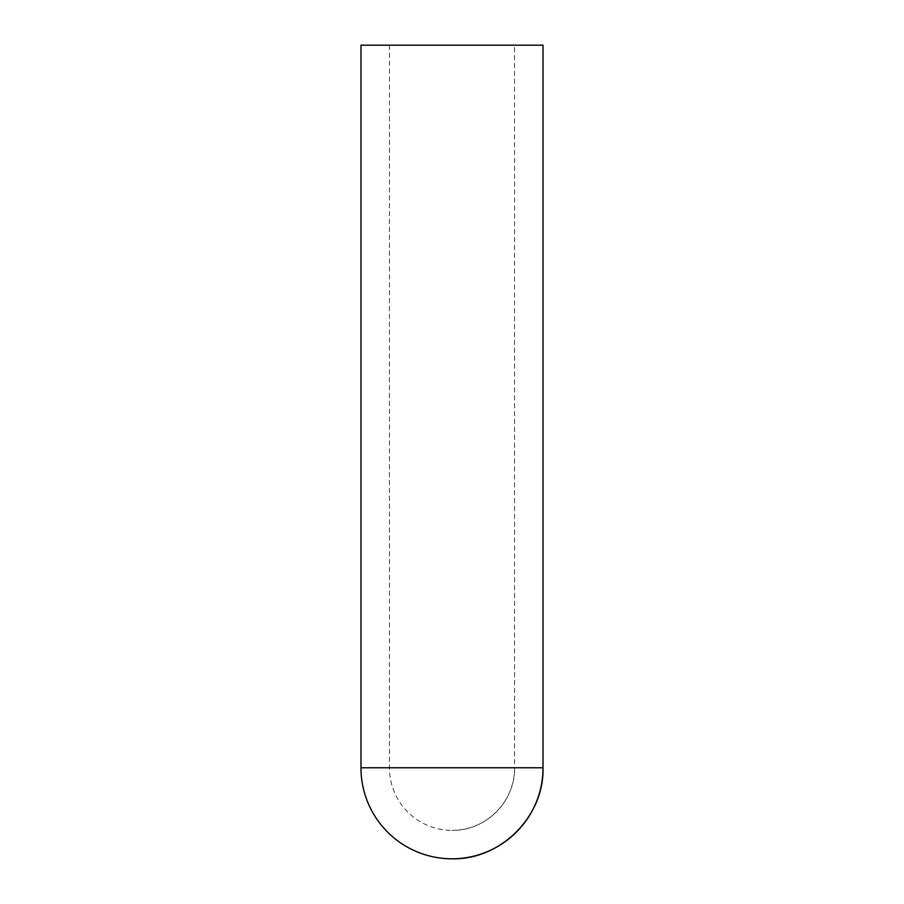 <?xml version="1.0" encoding="UTF-8"?>
<svg xmlns="http://www.w3.org/2000/svg" width="904" height="904" viewBox="0 0 904 904"><rect width="100%" height="100%" fill="white"/><g stroke="black" fill="none" stroke-linecap="round" stroke-linejoin="round"><path stroke-width="0.68" stroke-dasharray="4.52 3.39" d="M514.579 767.767L389.421 767.767L514.579 767.767C515.449 801.215 485.437 831.217 452 830.358A62.579 62.579 0 0 0 514.579 767.767L514.579 45.2L389.421 45.2L514.579 45.2M360.967 45.2L543.033 45.2M360.967 767.767L543.033 767.767M389.421 45.2L389.421 767.767A62.579 62.579 0 0 0 452 830.358"/><path stroke-width="1.36" d="M360.967 767.767L543.033 767.767C544.287 816.414 500.646 860.054 452 858.8A91.033 91.033 0 0 0 543.033 767.767L543.033 45.2L360.967 45.2L360.967 767.767A91.033 91.033 0 0 0 452 858.8"/></g></svg>

